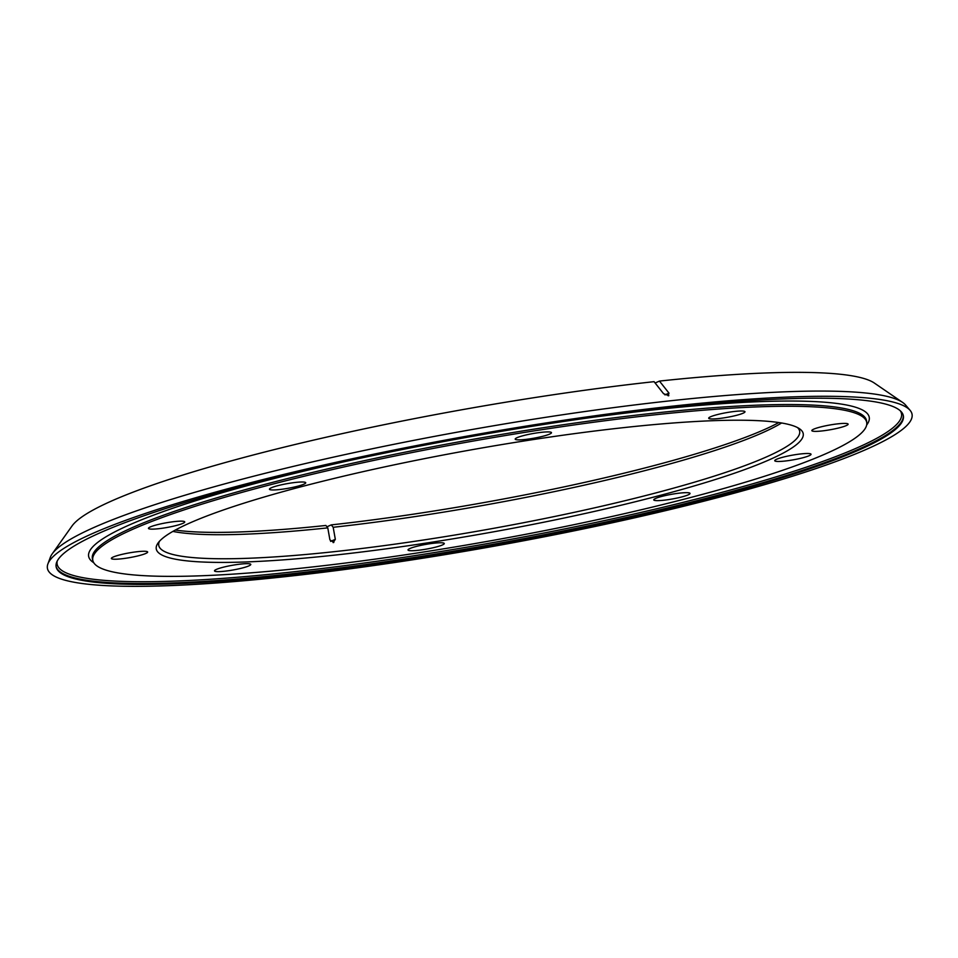 <?xml version="1.0" encoding="UTF-8"?>
<svg xmlns="http://www.w3.org/2000/svg" width="958" height="958" viewBox="0 0 958 958"><rect width="100%" height="100%" fill="white"/><g stroke="black" fill="none" stroke-linecap="round" stroke-linejoin="round"><path stroke-width="1.44" d="M735.014 411.401A18.43 2.371 169.9 0 0 708.704 418.215A18.43 2.371 169.9 0 0 718.668 418.562A18.43 2.371 169.9 0 0 744.977 411.748A18.43 2.371 169.9 0 0 735.014 411.401M838.154 423.807A18.43 2.371 169.9 0 0 811.833 430.621A18.43 2.371 169.9 0 0 821.796 430.968A18.43 2.371 169.9 0 0 848.117 424.154A18.43 2.371 169.9 0 0 838.154 423.807M680.072 493.071A18.43 2.371 169.9 0 0 653.751 499.884A18.43 2.371 169.9 0 0 663.714 500.232A18.43 2.371 169.9 0 0 690.035 493.418A18.43 2.371 169.9 0 0 680.072 493.071M434.321 543.162A18.43 2.371 169.9 0 0 408.012 549.976A18.43 2.371 169.9 0 0 417.975 550.323A18.43 2.371 169.9 0 0 444.284 543.509A18.43 2.371 169.9 0 0 434.321 543.162M801.068 453.9A18.43 2.371 169.9 0 0 774.747 460.714A18.43 2.371 169.9 0 0 784.71 461.073A18.43 2.371 169.9 0 0 811.031 454.26A18.43 2.371 169.9 0 0 801.068 453.9M525.164 439.471A18.43 2.371 -10.1 0 1 515.2 439.123A18.43 2.371 -10.1 0 1 541.521 432.309A18.43 2.371 -10.1 0 1 551.485 432.657A18.43 2.371 -10.1 0 1 525.164 439.471M279.413 489.562A18.43 2.371 -10.1 0 1 269.461 489.215A18.43 2.371 -10.1 0 1 295.771 482.401A18.43 2.371 -10.1 0 1 305.734 482.748A18.43 2.371 -10.1 0 1 279.413 489.562M121.331 558.825A18.43 2.371 -10.1 0 1 111.368 558.478A18.43 2.371 -10.1 0 1 137.689 551.664A18.43 2.371 -10.1 0 1 147.652 552.012A18.43 2.371 -10.1 0 1 121.331 558.825M224.471 571.231A18.43 2.371 -10.1 0 1 214.508 570.872A18.43 2.371 -10.1 0 1 240.817 564.058A18.43 2.371 -10.1 0 1 250.78 564.418A18.43 2.371 -10.1 0 1 224.471 571.231M158.429 528.732A18.43 2.371 -10.1 0 1 148.466 528.373A18.43 2.371 -10.1 0 1 174.775 521.559A18.43 2.371 -10.1 0 1 184.738 521.918A18.43 2.371 -10.1 0 1 158.429 528.732M288.789 574.98A430.274 55.42 -10.1 0 1 56.139 566.777A430.274 55.42 -10.1 0 1 670.696 407.641A430.274 55.42 -10.1 0 1 903.358 415.856A430.274 55.42 -10.1 0 1 288.789 574.98M47.9 563.927A439.123 56.558 -10.1 0 1 674.624 405.929A439.123 56.558 -10.1 0 1 910.1 410.347A439.123 56.558 -10.1 0 1 724.14 495.909A439.123 56.558 -10.1 0 1 284.861 576.704A439.123 56.558 -10.1 0 1 47.9 563.927L50.319 557.352A435.579 56.103 -10.1 0 1 52.199 553.88L72.03 525.978A410.958 52.93 -10.1 0 1 654.075 381.667L663.583 393.714L668.84 395.654M52.199 553.88A435.579 56.103 -10.1 0 1 671.977 400.624A435.579 56.103 -10.1 0 1 902.592 402.408A435.579 56.103 -10.1 0 1 905.561 405.006L910.1 410.347M175.326 530.049A328.57 42.32 169.9 0 0 325.888 525.463L327.78 527.87L329.923 539.905L333.851 542.432M305.303 567.747A393.055 50.63 -10.1 0 1 92.866 560.669A393.055 50.63 -10.1 0 1 654.182 414.886A393.055 50.63 -10.1 0 1 866.774 422.813A393.055 50.63 -10.1 0 1 305.303 567.747M333.923 555.209A328.57 42.32 -10.1 0 1 158.034 543.042A328.57 42.32 -10.1 0 1 625.562 427.424A328.57 42.32 -10.1 0 1 799.523 428.765A328.57 42.32 -10.1 0 1 669.905 492.783A328.57 42.32 -10.1 0 1 333.923 555.209M159.483 541.258A325.504 41.924 169.9 0 0 158.753 545.401A325.504 41.924 169.9 0 0 334.749 551.616A325.504 41.924 169.9 0 0 799.667 431.232A325.504 41.924 169.9 0 0 797.547 427.603M327.78 527.87A325.504 41.924 -10.1 0 1 172.871 531.415M668.181 395.822L668.983 393.127L659.463 381.08A410.958 52.93 -10.1 0 1 874.355 383.056L902.592 402.408M333.156 542.623L335.324 539.33L333.18 527.283L331.288 524.888A328.57 42.32 169.9 0 0 778.818 422.55M659.463 381.08L655.116 382.996M331.288 524.888L326.929 526.792M781.584 422.993A325.504 41.924 -10.1 0 1 333.18 527.283M903.262 415.413A430.274 55.42 -10.1 0 1 288.633 574.082A430.274 55.42 -10.1 0 1 56.067 566.322M900.376 410.886A428.849 55.229 -10.1 0 1 714.321 494.376A428.849 55.229 -10.1 0 1 289.005 572.309A428.849 55.229 -10.1 0 1 57.217 561.077M93.728 562.693A396.444 51.061 -10.1 0 1 350.4 460.367M590.439 417.616A396.444 51.061 -10.1 0 1 654.877 409.737A396.444 51.061 -10.1 0 1 866.667 425.005M92.866 560.669L92.447 558.993A393.175 50.642 -10.1 0 1 653.931 413.161A393.175 50.642 -10.1 0 1 866.583 421.101L866.774 422.813M330.582 541.402L335.324 539.33M664.936 394.9L668.983 393.127"/></g></svg>
